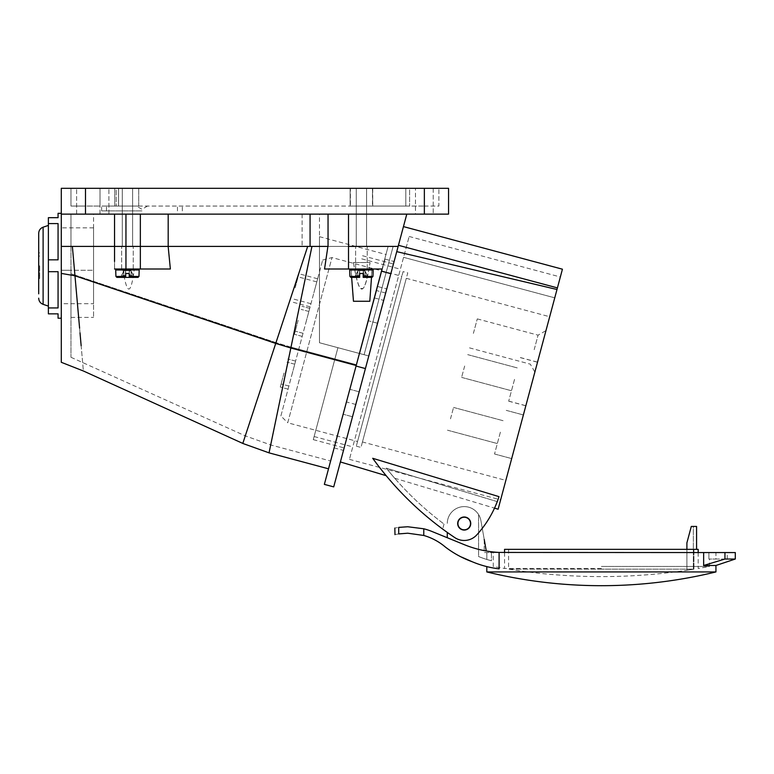 <?xml version="1.0" encoding="UTF-8"?>
<svg xmlns="http://www.w3.org/2000/svg" width="774" height="774" viewBox="0 0 774 774"><rect width="100%" height="100%" fill="white"/><g stroke="black" fill="none" stroke-linecap="round" stroke-linejoin="round"><path stroke-width="0.58" stroke-dasharray="3.87 2.9" d="M351.56 276.444L351.173 268.994L348.774 268.994M324.354 484.379L381.485 271.161L390.841 273.667L398.146 246.403L343.482 450.42L406.795 214.127L348.513 214.127L348.513 246.403L311.951 246.403L290.84 348L356.204 365.512L379.405 278.921M354.656 301.26L369.808 301.26L371.926 268.994L382.066 268.994L371.926 268.994L371.568 276.444M319.469 246.403L393.134 246.403L302.102 246.403L319.469 246.403L319.469 342.747L319.469 214.127L70.976 214.127L319.469 214.127L319.469 246.403L398.146 246.403L348.513 246.403L348.513 268.994L324.538 268.994L371.926 268.994L351.173 268.994L353.466 301.26L369.808 301.26L353.466 301.26M348.513 268.994L382.066 268.994L381.485 271.161M337.561 435.094L356.214 365.512L330.614 461.004L270.687 444.934M290.84 348L269.042 452.867L290.84 348L74.972 275.786L61.291 273.416L61.291 246.403L388.122 246.403L356.427 364.699L388.122 246.403L398.146 246.403L368.792 355.963L359.436 353.457L334.126 447.914L349.829 389.303L388.122 246.403L359.436 353.457L368.792 355.963L390.841 273.667L333.71 486.885M61.291 270.261L93.567 270.261L93.567 317.398L93.567 270.261L61.291 270.261L70.976 270.261L70.976 317.398L70.976 270.261L61.291 270.261L61.291 317.398L61.291 246.403L70.976 246.403L70.976 357.037L70.976 246.403L302.102 246.403L70.976 246.403L70.976 214.127L70.976 246.403L61.291 246.403L61.291 317.398L61.291 246.403L70.976 246.403L70.976 214.127L93.567 214.127L93.567 270.261L93.567 214.127L70.976 214.127L70.976 246.403L61.291 246.403L72.369 246.403L74.904 275.06L70.976 273.744L74.904 275.06L72.369 246.403L307.694 246.403L72.369 246.403L79.596 328.147C84.589 384.61 84.589 384.61 79.596 328.147M309.523 246.403L307.694 246.403L275.989 342.64L74.904 275.06L81.144 345.697M127.449 246.403L133.254 246.403L127.449 246.403M361.419 246.403L367.234 246.403L361.419 246.403M327.915 246.403L324.538 268.994M361.419 268.994L367.234 268.994L361.419 268.994M275.728 343.433L307.694 246.403L311.951 246.403L291.014 347.149L275.989 342.64L245.387 435.559L275.989 342.64L245.387 435.559L275.989 342.64L74.904 275.06L76.307 290.889M133.08 277.382L134.318 268.994C130.825 295.736 127.004 295.736 122.853 268.994L114.542 268.994L114.542 246.403L114.542 268.994L170.367 268.994L121.644 268.994L133.254 268.994L122.853 268.994L124.266 277.382M398.146 246.403L168.152 246.403L170.367 268.994L114.542 268.994M168.152 246.403L140.355 246.403L140.355 268.994M61.291 214.127L348.513 214.127L61.291 214.127L61.291 188.314L116.197 188.314L116.197 206.058L138.74 206.058L118.538 206.058L118.538 188.314L118.577 206.058L114.736 206.058L350.39 206.058L114.736 206.058L114.736 188.314L138.74 188.314L116.197 188.314L116.197 206.058L127.449 206.058L114.736 206.058L114.736 188.314L350.39 188.314L350.39 206.058L350.129 188.314L350.129 206.058L350.129 188.314L372.72 188.314L372.72 206.058L372.458 188.314L372.458 206.058L350.129 206.058L372.72 206.058L372.458 188.314L409.63 188.314L409.63 206.058L409.63 188.314L405.799 188.314L405.799 206.058L424.355 206.058L405.799 206.058L405.799 188.314L405.799 206.058L409.63 206.058L405.799 206.058L405.799 188.314L438.877 188.314L85.498 188.314L448.552 188.314L448.552 214.127L61.291 214.127L61.291 246.403L61.291 213.324L61.291 316.518M93.567 303.689L93.567 265.763L93.567 303.689L61.291 303.689L61.291 273.416M275.999 419.373L291.014 347.149L356.427 364.699L330.711 460.665L356.427 364.699L291.005 347.178L311.951 246.403M353.447 262.541C359.552 297.835 364.119 298 370.069 262.541L353.447 262.541L370.069 262.541C367.079 281.475 364.273 290.095 361.651 288.402C359.146 289.408 356.408 280.788 353.447 262.541L370.069 262.541L353.447 262.541M356.427 364.699L336.574 438.8M331.059 459.379L330.624 461.004M355.788 404.463L346.442 401.958M352.499 416.751L343.153 414.245L352.499 416.751M359.184 391.808L349.829 389.303L359.184 391.808M390.841 273.667L368.792 355.963L319.469 342.747L319.469 236.67L319.469 342.747L319.469 236.67L319.469 342.747L368.792 355.963L319.469 342.747L359.746 353.544L376.619 290.589L359.746 353.544L368.792 355.963L364.109 354.715L393.134 246.403L364.109 354.715L368.792 355.963L394.101 261.515L340.386 461.952L403.447 226.598L396.743 251.637L556.99 289.495L498.117 509.224M168.19 214.127L168.19 246.403L72.369 246.403M309.465 246.403L307.694 246.403L275.989 342.64L291.005 347.178M242.794 443.425L274.78 346.317M114.542 253.93L114.542 261.457M127.449 268.994L133.254 268.994L127.449 268.994M80.012 332.878L78.667 317.669M77.719 306.968L76.82 296.742M85.498 188.314L70.976 188.314L100.02 188.314L85.498 188.314L85.498 214.127L108.892 214.127L76.616 214.127L108.892 214.127L76.616 214.127L85.498 214.127L85.498 188.314L85.498 214.127L85.498 188.314L85.498 206.058L100.02 206.058L70.976 206.058L70.976 188.314L70.976 206.058L85.498 206.058L85.498 188.314L108.892 188.314L85.498 188.314L85.498 214.127M127.449 188.314L138.74 188.314L127.449 188.314M61.291 265.763L61.291 227.846L61.291 265.763M93.567 265.763L93.567 227.846L93.567 265.763M302.102 214.127L302.102 246.403L302.102 214.127M140.355 214.127L140.355 246.403L61.291 246.403M348.513 214.127L406.795 214.127M415.474 214.127L433.227 214.127L415.474 214.127L433.227 214.127L415.474 214.127L415.474 188.314L415.474 214.127M448.552 188.314L448.552 214.127L448.552 188.314M114.542 214.127L114.542 246.403L114.542 214.127M310.006 214.127L310.006 246.403M328.031 214.127L328.031 246.403M433.227 188.314L433.227 214.127L433.227 188.314M374.635 297.971L383.681 300.389M377.557 323.232L368.521 320.813L377.557 323.232M377.702 286.525L368.521 320.813L385.055 259.087L377.702 286.525L386.748 288.944L377.702 286.525M385.655 293.017L376.619 290.589M364.109 354.715L393.134 246.403L364.109 354.715M409.63 206.058L372.458 206.058L409.63 206.058M424.355 206.058L438.877 206.058L438.877 188.314L438.877 206.058L424.355 206.058M141.971 206.058L101.626 206.058L141.971 206.058M141.971 210.905L101.626 210.905L141.971 210.905M562.427 269.197L500.623 499.869L557.415 287.899L398.436 245.3M556.99 289.495L557.415 287.899L406.234 247.39L349.432 459.359L409.156 236.476L406.234 247.39L557.415 287.899M497.256 501.62L386.245 468.106L497.256 501.62A104.529 104.529 0 0 1 476.716 534.96A16.941 16.941 0 0 1 454.783 537.601A322.719 322.719 0 0 1 442.68 529.077A322.719 322.719 0 0 0 454.783 537.601A16.941 16.941 0 0 0 476.716 534.96A104.529 104.529 0 0 0 499.007 496.647L497.256 501.62A104.529 104.529 0 0 1 476.716 534.96A16.941 16.941 0 0 1 454.783 537.601A322.719 322.719 0 0 1 372.71 458.295L499.007 496.647M372.71 458.295C390.996 482.125 390.996 482.125 372.71 458.295M497.817 500.11L498.398 498.456M386.245 468.106C397.691 481.892 397.691 481.892 386.245 468.106C397.691 481.892 397.691 481.892 386.245 468.106A317.882 317.882 0 0 0 444.024 524.046A317.882 317.882 0 0 1 386.245 468.106M368.792 355.963L344.149 447.923L368.792 355.963M337.928 347.69L313.286 439.651L337.928 347.69M403.573 257.326L554.755 297.845L403.573 257.326M444.024 524.046L442.68 529.077L444.024 524.046M464.216 516.993A6.531 6.531 0 0 0 457.676 523.524A6.531 6.531 0 0 0 464.216 530.064A6.531 6.531 0 0 0 470.747 523.524A6.531 6.531 0 0 0 464.216 516.993A6.531 6.531 0 0 1 470.747 523.524A6.531 6.531 0 0 1 464.216 530.064A6.531 6.531 0 0 1 457.676 523.524A6.531 6.531 0 0 1 464.216 516.993A6.531 6.531 0 0 1 470.747 523.524A6.531 6.531 0 0 1 464.216 530.064A6.531 6.531 0 0 1 457.676 523.524A6.531 6.531 0 0 1 464.216 516.993M61.291 318.211L61.291 311.177M58.06 318.211L58.06 313.847L48.385 313.847L48.385 223.599L58.06 223.599L58.06 259.841L48.385 259.841M58.06 259.841L58.06 223.599L58.06 259.841M48.385 223.599L48.385 217.678L58.06 217.678L58.06 213.324M48.385 271.684L58.06 271.684L58.06 307.936L58.06 271.684L58.06 307.936L48.385 307.936M48.385 300.699L48.385 225.428L48.385 300.699M38.7 293.839L38.7 233.351M38.7 265.763L38.7 278.669L38.7 265.763M39.668 265.763L39.668 278.669L39.668 265.763M464.216 529.822A6.289 6.289 0 0 0 470.505 523.524A6.289 6.289 0 0 0 464.216 517.235A6.289 6.289 0 0 0 457.918 523.524A6.289 6.289 0 0 0 464.216 529.822M495.999 552.23L499.104 552.433L499.104 568.851L497.498 568.648M493.551 552.007L493.551 552.568L486.256 552.568L499.104 552.568L493.551 552.568L493.551 552.007A106.502 106.502 0 0 1 464.313 544.673L447.275 537.717L464.313 544.673A106.502 106.502 0 0 0 493.551 552.007L499.104 552.433A106.502 106.502 0 0 1 464.313 544.673L432.124 531.544A64.542 64.542 0 0 0 423.775 528.777L407.734 526.755L398.707 527.394C393.531 528.255 393.531 528.255 398.707 527.394L398.707 533.915L407.734 533.209L423.775 535.463A58.089 58.089 0 0 1 445.418 547.092L451.813 551.775M451.842 551.794L461.652 557.106M472.285 561.769A99.053 99.053 0 0 0 497.982 568.706L493.773 568.068M499.104 552.568L735.3 552.568M715.94 571.938L486.807 571.938M492.68 567.874L488.839 567.081L492.68 567.874M487.01 566.655L488.162 566.926M398.707 533.915C393.531 534.882 393.531 534.882 398.707 533.915M486.256 550.991L480.896 520.583A16.941 16.941 0 0 0 447.275 523.524A16.941 16.941 0 0 1 480.896 520.583L482.27 528.361L480.896 520.583A16.941 16.941 0 0 0 478.574 514.536L478.574 556.535A100.04 100.04 0 0 0 491.442 560.763A100.04 100.04 0 0 1 478.574 556.535A100.04 100.04 0 0 0 486.827 559.467A100.04 100.04 0 0 1 478.574 556.535L478.574 514.536A16.941 16.941 0 0 1 480.896 520.583A16.941 16.941 0 0 0 478.574 514.536L478.574 556.535L478.574 514.536A16.941 16.941 0 0 1 480.896 520.583L486.256 550.991L480.896 520.583L484.224 539.43L484.224 552.568L486.827 552.568L484.224 552.568L484.224 539.43M447.275 537.717L447.275 532.415M464.216 530.142A6.618 6.618 0 0 1 457.598 523.524A6.618 6.618 0 0 1 464.216 516.916A6.618 6.618 0 0 1 470.834 523.524A6.618 6.618 0 0 1 464.216 530.142A6.618 6.618 0 0 0 470.834 523.524A6.618 6.618 0 0 0 464.216 516.916A6.618 6.618 0 0 0 457.598 523.524A6.618 6.618 0 0 0 464.216 530.142M715.94 552.568L493.261 552.568L727.231 552.568L715.94 552.568L715.94 559.031L727.231 559.031L708.887 559.031L715.94 559.031L715.94 552.568M491.442 552.568L491.442 560.763L486.827 559.467L491.442 560.763L491.442 552.568M486.827 559.467L486.827 552.568L486.827 559.467M735.3 559.031L724.948 559.031L703.643 565.484L703.643 552.568M703.643 565.484L715.94 565.484M724.948 552.568L724.948 559.031M708.887 552.568L708.887 559.031L708.887 552.568M708.887 559.031L709.487 559.031L708.887 559.031M601.369 566.452L709.487 566.452L601.369 566.452M601.369 568.474L504.551 568.474L601.369 568.474M504.551 549.346L698.187 549.346M693.93 549.346L508.586 549.346L693.93 549.346L693.93 569.142L693.93 549.346M696.571 549.346L696.571 526.436L691.298 526.436L686.896 542.893L686.896 570.264A580.858 580.858 0 0 0 693.93 569.142L601.369 569.142L693.93 569.142A580.858 580.858 0 0 1 686.896 570.235A580.897 580.897 0 0 0 693.349 569.267A580.897 580.897 0 0 1 686.896 570.264L686.896 549.346M693.349 526.436L691.298 526.436L693.349 526.436L693.349 569.267L693.349 526.436M686.896 542.893L691.298 526.436L686.896 542.893L686.896 570.235L686.896 542.893M601.369 569.142L508.586 569.142L601.369 569.142M372.197 268.994L350.641 268.994L372.197 268.994A0.968 0.968 0 0 1 373.165 269.962A0.968 0.968 0 0 0 373.165 269.962L372.942 276.444L363.2 276.444L363.2 273.512L363.2 277.382L363.2 276.444L372.942 276.444L363.2 276.444L363.2 273.512L359.649 273.512L359.649 276.444L359.649 273.512L363.2 273.512L359.649 273.512L363.2 273.512L363.2 270.61L363.2 273.512L359.649 273.512L359.649 270.436L359.649 277.382L359.649 276.444L359.649 277.382L350.874 277.382L359.649 277.382L350.874 277.382L349.906 276.444L359.649 276.444L359.649 270.61L363.2 270.436L363.2 277.382L371.975 277.382L363.2 277.382L368.172 277.382L363.2 277.382L363.2 276.444M366.296 277.382L364.099 277.382L366.266 277.382L364.099 277.382L363.267 270.387L363.567 275.447L366.266 275.447L364.012 275.447L364.099 277.382L366.266 277.382L366.266 275.447L363.441 275.447L364.012 275.447L363.267 270.387L363.441 275.447L366.266 275.447L364.012 275.447L364.099 277.382L365.135 277.382L365.038 271.364L368.172 277.382L365.038 271.364L365.135 277.382L368.356 277.382L363.2 277.382L363.267 270.387L364.564 270.61L368.356 277.382L364.564 270.61L363.267 270.387L359.649 270.436L359.649 277.382L359.397 275.447L358.826 275.447L358.739 277.382L356.582 277.382L356.582 275.447L359.281 275.447L359.581 270.387L359.281 275.447L356.582 275.447L359.397 275.447L359.281 277.382L356.582 277.382L356.582 275.447L359.397 275.447L356.582 275.447L359.281 275.447L359.581 270.387L359.649 277.382L359.649 270.436L358.004 270.61L361.419 269.633L364.844 270.61L363.267 270.387L365.038 271.364L364.844 270.61L361.419 269.633L358.004 270.61L354.482 277.382L358.275 270.61L359.581 270.387L358.004 270.61L357.801 271.364L359.649 270.436L359.649 277.382L359.649 276.444L349.906 276.444L349.674 269.991L373.165 269.991L349.674 269.991A0.968 0.968 0 0 1 350.641 268.994M363.557 277.382L363.441 275.447L363.557 277.382L363.441 275.447L363.557 277.382L366.266 277.382L366.266 275.447L363.441 275.447L366.266 275.447L366.266 277.382L366.266 275.447L364.012 275.447L364.099 277.382M357.801 271.364L357.714 277.382L354.676 277.382L358.739 277.382L357.714 277.382L357.801 271.364L357.714 277.382L357.801 271.364L354.676 277.382L357.801 271.364M359.281 277.382L359.397 275.447L356.582 275.447L358.826 275.447L358.739 277.382L356.582 277.382L358.739 277.382L358.826 275.447L358.739 277.382M138.227 268.994L116.671 268.994L138.227 268.994A0.968 0.968 0 0 1 139.194 269.962A0.968 0.968 0 0 0 139.194 269.962L138.972 276.444L129.219 276.444L129.219 273.512L129.219 277.382L129.219 276.444L138.972 276.444L129.219 276.444L129.219 273.512L125.669 273.512L125.669 276.444L125.669 273.512L129.219 273.512L125.669 273.512L129.219 273.512L129.219 270.61L129.219 273.512L125.669 273.512L125.669 270.436L125.669 277.382L125.669 276.444L125.669 277.382L116.893 277.382L125.669 277.382L120.696 277.382L125.669 277.382L122.611 277.382L122.611 275.447L125.427 275.447L125.311 277.382L122.611 277.382L122.611 275.447L125.427 275.447L122.611 275.447L124.856 275.447L124.769 277.382L120.512 277.382L123.83 271.364L123.743 277.382L124.769 277.382L122.611 277.382L125.669 277.382L125.427 275.447L124.856 275.447L124.769 277.382L124.856 275.447L122.611 275.447L125.427 275.447L125.311 277.382L125.427 275.447L122.611 275.447L122.611 277.382L122.611 275.447L125.427 275.447L124.856 275.447L124.769 277.382M125.669 276.444L125.669 270.436L124.033 270.61L127.449 269.633L130.864 270.61L129.297 270.387L131.067 271.364L130.864 270.61L127.449 269.633L124.033 270.61L123.83 271.364L124.304 270.61L129.219 270.436L124.033 270.61L123.83 271.364L125.669 270.436L125.669 276.444L115.926 276.444L125.669 276.444L115.926 276.444L115.703 269.991L139.194 269.991L115.703 269.991A0.968 0.968 0 0 1 116.671 268.994M138.972 276.444L138.004 277.382L129.219 277.382L129.297 270.387L130.593 270.61L134.386 277.382L130.593 270.61L129.297 270.387L129.219 277.382L138.004 277.382L129.219 277.382L134.192 277.382L129.219 277.382L129.219 276.444M129.587 277.382L129.471 275.447L132.286 275.447L130.042 275.447L130.129 277.382L130.042 275.447L132.286 275.447L129.471 275.447L130.042 275.447L129.297 270.387L129.219 277.382L129.471 275.447L132.286 275.447L129.597 275.447L130.129 277.382L132.286 277.382L132.286 275.447L129.471 275.447L129.587 277.382L132.286 277.382L132.286 275.447L130.042 275.447L130.129 277.382L134.386 277.382L131.067 271.364L131.154 277.382L130.129 277.382L132.286 277.382L131.154 277.382L131.067 271.364L131.154 277.382L131.067 271.364L134.192 277.382M125.601 270.387L125.301 275.447L125.601 270.387M123.83 271.364L120.696 277.382L123.743 277.382L123.83 271.364L123.743 277.382L123.83 271.364L120.512 277.382L123.83 271.364M129.219 273.512L129.219 270.61L129.219 273.512L125.669 273.512M129.219 270.436L129.219 277.382L129.219 270.436M125.669 270.436L125.669 277.382L125.669 270.436M132.286 277.382L132.286 275.447L132.286 277.382M129.219 270.61L125.669 270.61L129.219 270.61M363.2 273.512L363.2 270.61L363.2 273.512L359.649 273.512M363.2 270.436L363.2 277.382L363.2 270.436M354.482 277.382L358.004 270.61L354.676 277.382M365.038 271.364L365.135 277.382L365.038 271.364M363.2 270.61L359.649 270.61L363.2 270.61M356.582 277.382L356.582 275.447L356.582 277.382M280.885 415.938L322.652 260.074L280.885 415.938L287.734 422.788L331.998 257.568L287.734 422.788L357.559 441.499L401.832 276.279L357.559 441.499M305.953 322.371L309.716 308.342L305.953 322.371M291.817 375.119L295.581 361.09L291.817 375.119M313.876 292.804L317.64 278.775L313.876 292.804M322.652 260.074L331.998 257.568L401.832 276.279M403.09 271.606L356.311 446.172L403.09 271.606L407.763 272.854L360.984 447.42L407.763 272.854M356.311 446.172L360.984 447.42M362.445 441.973L406.302 278.311L362.445 441.973L505.838 480.393L549.695 316.74L505.838 480.393M406.302 278.311L549.695 316.74M531.68 383.972L537.524 362.145L531.68 383.972M517.525 436.768L511.682 458.595L517.525 436.768M540.426 351.338L534.863 372.071L540.426 351.338M514.536 379.376L508.682 401.193L514.536 379.376M464.661 366.015L461.604 377.393L464.661 366.015M500.381 432.173L494.538 453.999L500.381 432.173M450.507 418.811L453.554 407.434L450.507 418.811M534.186 349.664L538.075 335.171L534.186 349.664M473.398 333.381L477.287 318.888L473.398 333.381M298.164 320.291L294.401 334.31L298.164 320.281M284.029 373.029L280.275 387.058L284.029 373.029M295.175 287.793L298.938 273.764L295.175 287.793M125.949 214.127L125.949 268.994M365.415 368.569L356.059 366.063M424.355 188.314L424.355 214.127M100.02 214.127L100.02 188.314L100.02 214.127M100.02 188.314L100.02 206.058L100.02 188.314M43.112 304.346L43.112 227.179M423.775 535.463L423.775 528.777M115.703 269.991L139.194 269.991M349.674 269.991L373.165 269.991M359.649 276.444L349.906 276.444M367.234 268.994L367.234 246.403L367.234 268.994M355.614 268.994L355.614 246.403L355.614 268.994M121.644 268.994L121.644 246.403L121.644 268.994M133.254 268.994L133.254 246.403L133.254 268.994M334.126 447.914L343.482 450.42M70.976 317.398L93.567 317.398M70.966 357.288L245.281 435.859L270.697 444.915M108.892 214.127L108.892 188.314L108.892 214.127M76.616 214.127L76.616 188.314L76.616 214.127M319.469 236.67L386.265 254.569M385.055 259.087L394.101 261.515M122.282 246.403L122.282 188.314L122.282 246.403M132.615 246.403L132.615 188.314L132.615 246.403M356.263 246.403L356.263 188.314L356.263 246.403M366.586 246.403L366.586 188.314L366.586 246.403M93.567 227.846L61.291 227.846M138.74 206.058L138.74 188.314L138.74 206.058M118.577 206.058L118.577 188.314L118.577 206.058M101.626 210.905L101.626 206.058M182.316 210.905L182.316 206.058M106.473 210.905L106.473 206.058M177.469 210.905L177.469 206.058M147.563 206.058L141.971 209.29L136.379 206.058M394.692 478.226L494.518 508.141M362.571 255.739L393.424 264.002M313.286 439.651L344.149 447.923M361.729 258.855L400.39 269.207M314.118 436.536L352.78 446.898M349.432 459.359L500.623 499.869M409.156 236.476L560.347 276.986M39.668 278.669L38.7 278.669M39.668 252.856L38.7 252.856M39.668 256.088L38.7 256.088M39.668 275.447L38.7 275.447M727.231 559.031L727.231 552.568M698.187 552.568L698.187 568.474A580.897 580.897 0 0 0 709.487 566.452L709.487 559.031M504.551 552.568L504.551 568.474A580.897 580.897 0 0 1 493.261 566.452L493.261 552.568M508.586 549.346L508.586 569.142A580.897 580.897 0 0 0 693.378 569.267M372.942 276.444L371.975 277.382M364.844 270.61L368.356 277.382L364.844 270.61M115.926 276.444L116.893 277.382M130.864 270.61L134.386 277.382L130.864 270.61M124.033 270.61L120.512 277.382L124.033 270.61M508.682 401.193L525.827 405.789M520.38 357.559L537.524 362.145M461.604 377.393L511.488 390.754L461.604 377.393M467.709 354.637L517.583 367.998L467.709 354.637M508.711 401.116L525.856 405.711M520.36 357.636L537.504 362.232M494.538 453.999L511.682 458.595L494.538 453.999M506.235 410.355L523.379 414.951L506.235 410.355M447.459 430.189L497.334 443.55L447.459 430.189M453.554 407.434L503.439 420.795L453.554 407.434M477.287 318.888L538.075 335.171L545.98 330.604M469.518 347.874L530.306 364.157L534.863 372.071M302.199 336.4L294.401 334.31L302.199 336.4M309.716 308.342L301.918 306.262L309.716 308.342M308.884 311.467L301.086 309.377L308.884 311.467M303.031 333.284L295.242 331.195L303.031 333.284M288.063 389.148L280.275 387.058L288.063 389.148M295.581 361.09L287.793 359.01L295.581 361.09M294.749 364.215L286.951 362.126L294.749 364.215M288.896 386.033L281.107 383.943L288.896 386.033M317.64 278.775L298.938 273.764M310.122 306.833L291.421 301.821M310.954 303.718L292.253 298.706M316.798 281.891L298.096 276.879"/><path stroke-width="1.16" d="M371.568 276.444L369.808 301.26L353.466 301.26L351.56 276.444M348.774 268.994L324.538 268.994L327.915 246.403L309.523 246.403M379.405 278.921L356.204 365.512L290.84 348L269.042 452.867L311.951 246.403L319.469 246.403M353.466 301.26L354.656 301.26M324.538 268.994L382.066 268.994L324.354 484.379L333.71 486.885L390.841 273.667L381.485 271.161M330.614 461.004L337.561 435.094M406.795 214.127L390.841 273.667L398.146 246.403L348.513 246.403L348.513 268.994M114.542 261.457L114.542 246.403L307.694 246.403L275.728 343.433L74.972 275.786L72.369 246.403L61.291 246.403L61.291 362L61.291 273.416L74.972 275.786L79.596 328.147C84.589 384.61 84.589 384.61 79.596 328.147M242.794 443.425L83.389 370.988L61.291 362.3L61.291 318.211L58.06 318.211L58.06 313.847L48.385 313.847L48.385 307.936L58.06 307.936L58.06 271.684L48.385 271.684L48.385 307.936M61.291 316.518L61.291 303.689M336.574 438.8L331.059 459.379M311.951 246.403L309.465 246.403M168.19 214.127L168.19 246.403L327.915 246.403M290.84 348L275.728 343.433L242.794 443.425L274.78 346.317M124.266 277.382L133.08 277.382M114.542 268.994L170.367 268.994L168.152 246.403M72.369 246.403L114.542 246.403L114.542 253.93M140.355 214.127L140.355 268.994M81.144 345.697L80.012 332.878M78.667 317.669L77.719 306.968M76.82 296.742L76.307 290.889M275.999 419.373L270.687 444.934M61.291 214.127L448.552 214.127L448.552 188.314L61.291 188.314L61.291 270.261M61.291 246.403L61.291 311.177M398.146 246.403L348.513 246.403L348.513 214.127M328.041 214.127L328.041 246.403M310.074 214.127L310.074 246.403M114.542 246.403L114.542 214.127L114.542 246.403M494.518 508.141L498.117 509.224L562.427 269.197L403.447 226.598M390.841 273.667L396.743 251.637L556.99 289.495M340.386 461.952L386.168 475.671L384.881 474.114M384.852 474.085L378.631 466.238M378.438 465.987L372.71 458.295L499.007 496.647A104.529 104.529 0 0 1 476.716 534.96A16.941 16.941 0 0 1 454.783 537.601A322.719 322.719 0 0 1 372.71 458.295M497.256 501.62L497.817 500.11M498.398 498.456L499.007 496.647M464.216 516.993A6.531 6.531 0 0 0 457.676 523.524A6.531 6.531 0 0 0 464.216 530.064A6.531 6.531 0 0 0 470.747 523.524A6.531 6.531 0 0 0 464.216 516.993M61.291 213.324L58.06 213.324L58.06 217.678L48.385 217.678L48.385 271.684M48.385 259.841L58.06 259.841L58.06 223.599L48.385 223.599M38.7 293.839L38.7 233.351C38.855 230.352 40.325 228.291 43.112 227.179L43.112 304.346L48.385 306.107M464.216 517.235A6.289 6.289 0 0 1 470.505 523.524A6.289 6.289 0 0 1 464.216 529.822A6.289 6.289 0 0 1 457.918 523.524A6.289 6.289 0 0 1 464.216 517.235M461.652 557.106L472.343 561.798C462.6 558.248 453.622 553.352 445.418 547.092A58.089 58.089 0 0 0 423.775 535.463L407.743 533.209L398.707 533.915C393.531 534.882 393.531 534.882 398.707 533.915L398.707 527.394L407.734 526.755L423.775 528.777A64.542 64.542 0 0 1 432.124 531.544L464.313 544.673A106.502 106.502 0 0 0 499.104 552.433L735.3 552.568L735.3 559.031L715.94 565.484L703.643 565.484L724.948 559.031L724.948 552.568M486.807 566.597L486.807 571.938L715.94 571.938L715.94 565.484M472.285 561.769L472.343 561.798A99.053 99.053 0 0 0 497.982 568.706L499.104 568.851L499.104 552.568M497.498 568.648L493.773 568.068M488.162 566.926L487.01 566.655M394.982 534.631L394.827 528.062M398.707 527.394C393.531 528.255 393.531 528.255 398.707 527.394M493.56 552.007L495.999 552.23M484.224 539.43L486.256 550.991M447.275 537.717L447.275 532.415M703.643 552.568L703.643 565.484M724.948 559.031L735.3 559.031M698.187 552.568L698.187 549.346L504.551 549.346L504.551 552.568M686.896 549.346L686.896 542.893L691.298 526.436L696.571 526.436L696.571 549.346M138.227 268.994A0.968 0.968 0 0 1 139.194 269.962A0.968 0.968 0 0 0 139.194 269.962L115.703 269.991A0.968 0.968 0 0 1 116.671 268.994M139.194 269.991L138.972 276.444L138.004 277.382L129.219 277.382L129.219 273.512L125.669 273.512L125.669 277.382L116.893 277.382L124.769 277.382M115.703 269.991L115.926 276.444L125.669 276.444M129.587 277.382L134.192 277.382M125.669 273.512L129.219 273.512M372.197 268.994A0.968 0.968 0 0 1 373.165 269.962A0.968 0.968 0 0 0 373.165 269.962L349.674 269.991A0.968 0.968 0 0 1 350.641 268.994M373.165 269.991L372.942 276.444L371.975 277.382L366.296 277.382M349.674 269.991L349.906 276.444L359.649 276.444L359.649 273.512L363.2 273.512L363.2 277.382L371.975 277.382M363.557 277.382L364.099 277.382M359.649 273.512L363.2 273.512M349.906 276.444L350.874 277.382L359.649 277.382L359.649 276.444M358.739 277.382L359.281 277.382M125.949 214.127L125.949 268.994M356.059 366.063L365.415 368.569M85.498 188.314L85.498 214.127M424.355 214.127L424.355 188.314M557.415 287.899L398.436 245.3M423.775 528.777L423.775 535.463M129.219 276.444L138.972 276.444M363.2 276.444L372.942 276.444M269.042 452.858L242.784 443.444M269.042 452.867L328.524 468.812M43.112 227.179L48.385 225.428M43.112 304.346C40.325 303.234 38.855 301.173 38.7 298.183M486.807 571.938A484.079 484.079 0 0 0 715.94 571.938M115.926 276.444L116.893 277.382"/></g></svg>
